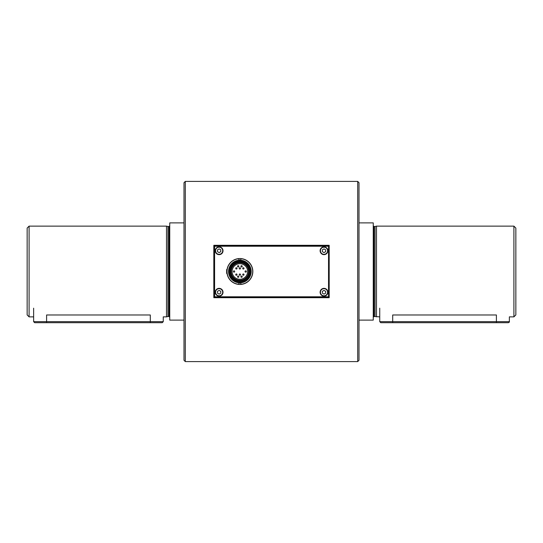 <?xml version="1.0" encoding="UTF-8"?>
<svg xmlns="http://www.w3.org/2000/svg" width="543" height="543" viewBox="0 0 543 543"><rect width="100%" height="100%" fill="white"/><g stroke="black" fill="none" stroke-linecap="round" stroke-linejoin="round"><path stroke-width="0.81" d="M238.9 260.056A11.484 11.484 0 0 1 240.841 260.056M240.841 282.944A11.484 11.484 0 0 1 238.9 282.944M239.87 260.178A11.322 11.322 0 0 0 230.069 277.161A11.322 11.322 0 0 0 249.671 277.161A11.322 11.322 0 0 0 239.87 260.178M239.87 261.04A10.46 10.46 0 0 1 248.925 276.726A10.46 10.46 0 0 1 230.816 276.726A10.46 10.46 0 0 1 239.87 261.04M239.87 261.02A10.48 10.48 0 0 0 230.795 276.74A10.48 10.48 0 0 0 248.945 276.74A10.48 10.48 0 0 0 239.87 261.02M240.841 260.002A11.539 11.539 0 0 0 238.9 260.002M238.9 282.998A11.539 11.539 0 0 0 240.841 282.998M245.056 271.5A0.645 0.645 0 0 0 246.027 272.063A0.645 0.645 0 0 0 246.027 270.937A0.645 0.645 0 0 0 245.056 271.5M240.909 266.314A0.645 0.645 0 0 0 241.879 266.878A0.645 0.645 0 0 0 241.879 265.751A0.645 0.645 0 0 0 240.909 266.314M237.535 266.314A0.645 0.645 0 0 0 238.513 266.878A0.645 0.645 0 0 0 238.513 265.751A0.645 0.645 0 0 0 237.535 266.314M233.388 271.5A0.645 0.645 0 0 0 234.359 272.063A0.645 0.645 0 0 0 234.359 270.937A0.645 0.645 0 0 0 233.388 271.5M237.535 276.686A0.645 0.645 0 0 0 238.513 277.249A0.645 0.645 0 0 0 238.513 276.122A0.645 0.645 0 0 0 237.535 276.686M242.721 274.609A0.645 0.645 0 0 0 243.692 275.172A0.645 0.645 0 0 0 243.692 274.052A0.645 0.645 0 0 0 242.721 274.609M242.721 268.391A0.645 0.645 0 0 0 243.692 268.948A0.645 0.645 0 0 0 243.692 267.828A0.645 0.645 0 0 0 242.721 268.391M239.225 268.391A0.645 0.645 0 0 0 240.196 268.948A0.645 0.645 0 0 0 240.196 267.828A0.645 0.645 0 0 0 239.225 268.391M235.723 268.391A0.645 0.645 0 0 0 236.694 268.948A0.645 0.645 0 0 0 236.694 267.828A0.645 0.645 0 0 0 235.723 268.391M235.723 274.609A0.645 0.645 0 0 0 236.694 275.172A0.645 0.645 0 0 0 236.694 274.052A0.645 0.645 0 0 0 235.723 274.609M239.225 274.609A0.645 0.645 0 0 0 240.196 275.172A0.645 0.645 0 0 0 240.196 274.052A0.645 0.645 0 0 0 239.225 274.609M240.909 276.686A0.645 0.645 0 0 0 241.879 277.249A0.645 0.645 0 0 0 241.879 276.122A0.645 0.645 0 0 0 240.909 276.686M239.87 262.751A8.749 8.749 0 0 1 247.445 275.878A8.749 8.749 0 0 1 232.295 275.878A8.749 8.749 0 0 1 239.87 262.751M239.87 263.722A7.778 7.778 0 0 1 246.603 275.389A7.778 7.778 0 0 1 233.137 275.389A7.778 7.778 0 0 1 239.87 263.722M239.87 262.052A9.448 9.448 0 0 0 231.691 276.224A9.448 9.448 0 0 0 248.049 276.224A9.448 9.448 0 0 0 239.87 262.052M239.87 261.21A10.29 10.29 0 0 0 230.958 276.645A10.29 10.29 0 0 0 248.782 276.645A10.29 10.29 0 0 0 239.87 261.21M240.841 260.226L240.841 258.577A12.964 12.964 0 0 1 252.834 271.5A12.964 12.964 0 0 1 240.841 284.423L240.841 284.423A12.964 12.964 0 0 1 226.906 271.5A12.964 12.964 0 0 1 238.9 258.577L238.9 258.577A12.964 12.964 0 0 1 240.841 258.577L240.841 258.706A12.835 12.835 0 0 1 252.705 271.5A12.835 12.835 0 0 1 240.841 284.294L240.841 282.774M238.9 260.226L238.9 258.706A12.835 12.835 0 0 0 227.035 271.5A12.835 12.835 0 0 0 238.9 284.294L238.9 282.774M185.299 361.59L185.299 181.41L357.701 181.41L357.701 361.59L185.299 361.59L184.002 360.294L184.002 182.706L185.299 181.41M213.813 297.686L213.813 245.314L329.187 245.314L329.187 297.686L213.813 297.686M357.701 361.59L358.998 360.294L358.998 182.706L357.701 181.41M328.535 297.428L329.187 296.777L328.535 296.777L328.535 246.223L214.594 246.223L214.594 296.777L328.535 296.777L328.535 297.428L214.594 297.428L214.594 296.777L213.942 296.777L213.942 246.223L214.594 246.223L214.594 245.572L328.535 245.572L329.187 246.223L328.535 246.223L328.535 245.572M215.238 250.757A3.889 3.889 0 0 1 221.076 247.391A3.889 3.889 0 0 1 221.076 254.124A3.889 3.889 0 0 1 215.238 250.757M320.112 292.243A3.889 3.889 0 0 1 325.943 288.876A3.889 3.889 0 0 1 325.943 295.609A3.889 3.889 0 0 1 320.112 292.243M227.055 269.559L226.648 269.559L226.648 273.441L227.055 273.441M215.238 292.243A3.889 3.889 0 0 1 221.076 288.876A3.889 3.889 0 0 1 221.076 295.609A3.889 3.889 0 0 1 215.238 292.243M320.112 250.757A3.889 3.889 0 0 1 325.943 247.391A3.889 3.889 0 0 1 325.943 254.124A3.889 3.889 0 0 1 320.112 250.757M226.648 273.441L226.648 269.559M214.594 297.428L213.942 296.777M213.942 246.223L214.594 245.572M217.512 251.694L217.512 249.821L219.128 248.891L220.75 249.821L220.75 251.694L219.128 252.631L217.512 251.694M222.216 248.979A3.563 3.563 0 0 1 220.913 253.846A3.563 3.563 0 0 1 216.046 252.543A3.563 3.563 0 0 1 217.349 247.669A3.563 3.563 0 0 1 222.216 248.979M325.617 291.306L325.624 293.172L324.001 294.109L322.379 293.179L322.379 291.306L323.995 290.369L325.617 291.306M320.913 294.028A3.563 3.563 0 0 1 322.216 289.154A3.563 3.563 0 0 1 327.083 290.457A3.563 3.563 0 0 1 325.786 295.324A3.563 3.563 0 0 1 320.913 294.028M325.617 249.821L325.624 251.694L324.001 252.631L322.379 251.694L322.379 249.828L323.995 248.891L325.617 249.821M320.913 252.543A3.563 3.563 0 0 1 322.216 247.676A3.563 3.563 0 0 1 327.083 248.972A3.563 3.563 0 0 1 325.786 253.846A3.563 3.563 0 0 1 320.913 252.543M217.512 293.179L217.512 291.306L219.128 290.369L220.75 291.306L220.75 293.179L219.128 294.109L217.512 293.179M222.216 290.457A3.563 3.563 0 0 1 220.913 295.331A3.563 3.563 0 0 1 216.046 294.021A3.563 3.563 0 0 1 217.349 289.154A3.563 3.563 0 0 1 222.216 290.457M33.632 316.868L29.091 316.868L27.15 314.926L27.15 228.074L29.091 226.132L166.504 226.132L166.504 316.868L163.26 316.868L163.26 321.666L150.296 321.666L150.296 322.705L34.671 322.705L33.632 321.666L46.596 321.666L46.596 314.981C29.872 317.044 29.872 317.044 46.596 314.981L150.296 314.981C167.02 317.044 167.02 317.044 150.296 314.981L150.296 321.666L46.596 321.666L46.596 322.705M358.998 320.112L373.258 320.112L373.258 222.888L358.998 222.888M29.091 316.868L29.091 226.132M496.404 314.981C513.128 317.044 513.128 317.044 496.404 314.981L392.704 314.981C375.98 317.044 375.98 317.044 392.704 314.981L392.704 321.666L379.74 321.666L380.779 322.705L496.404 322.705L392.704 322.705L392.704 321.666L496.404 321.666L496.404 322.705L508.329 322.705C509.3 322.237 509.646 321.89 509.368 321.666L496.404 321.666L496.404 314.981M373.258 317.261L374.039 316.481L379.74 316.868M168.961 316.481L168.961 226.519L167.95 226.519L167.95 316.481L168.961 316.481L169.742 317.261M513.909 316.868L515.85 314.926L515.85 228.074L513.909 226.132L513.909 316.868L509.368 316.868L509.368 321.666M376.496 316.868L376.496 226.132L513.909 226.132M375.05 316.481L375.05 226.519L376.496 226.132M184.002 320.112L169.742 320.112L169.742 222.888L184.002 222.888M167.95 316.481L166.504 316.868M163.26 321.666L162.221 322.705L150.296 322.705M374.039 316.481L374.039 226.519L373.258 225.739M168.961 226.519L169.742 225.739M374.039 226.519L375.05 226.519M167.95 226.519L166.504 226.132M379.74 308.186L379.74 321.666M33.632 308.186L33.632 321.666"/></g></svg>
